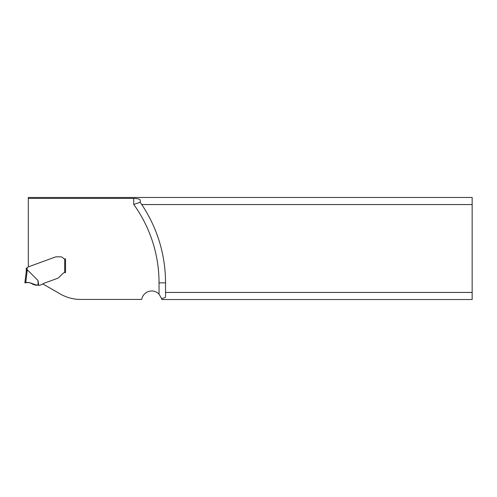 <?xml version="1.0" encoding="UTF-8"?>
<svg xmlns="http://www.w3.org/2000/svg" width="497" height="497" viewBox="0 0 497 497"><rect width="100%" height="100%" fill="white"/><g stroke="black" fill="none" stroke-linecap="round" stroke-linejoin="round"><path stroke-width="0.75" d="M165.544 282.861A140.694 140.694 0 0 0 141.744 204.559L140.229 202.347L133.724 204.416A134.19 134.19 0 0 1 159.04 282.861L165.544 282.861L165.544 292.441L472.15 292.441L472.15 204.559L141.744 204.559M472.15 204.559L472.15 197.477L28.317 197.477L28.317 198.402L133.724 198.402L133.724 204.416M140.229 202.347L140.229 200.142C139.837 199.086 137.669 198.508 133.724 198.402M28.317 198.402L28.317 266.87L55.204 257.079A4.069 4.069 0 0 1 55.751 256.924L55.975 256.887A5.939 4.069 180 0 1 56.925 256.837L60.634 256.837A3.05 3.05 0 0 1 63.076 258.055A2.031 2.031 0 0 0 64.703 258.869A2.031 2.031 0 0 1 63.076 258.055A3.05 3.05 0 0 0 60.634 256.837L56.925 256.837A5.939 4.069 180 0 0 55.975 256.887L55.751 256.924A4.069 4.069 0 0 0 55.204 257.079L28.136 266.932A0.404 0.404 0 0 0 27.919 267.113L27.739 267.436A1.218 1.218 0 0 1 27.087 267.976L26.273 268.045L26.273 271.269L27.323 269.834L38.014 280.507L38.685 285.303L39.456 285.303A0.814 0.814 0 0 0 39.729 285.253L42.525 284.234A0.814 0.814 0 0 0 42.897 283.955L60.267 293.982A40.661 40.661 0 0 0 80.595 299.43L141.657 299.43L141.9 298.529A10.164 10.164 0 0 1 159.04 294.106L159.04 282.861M64.703 258.869L65.511 258.869L65.511 272.573L64.703 272.598L64.703 258.869L65.511 258.869L65.511 272.573M472.15 292.441L472.15 299.523L161.755 299.523L161.525 298.467C164.072 298.144 165.414 297.61 165.544 296.858L165.544 292.441M161.525 298.467L159.04 294.106M42.897 283.955A1.628 1.628 0 0 1 43.649 283.389L57.41 278.382A4.069 4.069 0 0 0 58.242 277.966A5.368 4.069 -45 0 0 59.081 277.251L62.808 273.524A3.255 3.255 0 0 1 64.703 272.598M26.683 268.045L27.087 267.976L27.087 270.001L26.279 271.207L24.85 282.861L25.738 282.712L24.85 282.861L26.279 271.207M38.685 285.303L33.094 284.414C30.938 282.725 28.484 282.153 25.738 282.712L27.323 269.834M25.738 282.712L28.012 282.557M30.497 282.93L31.634 283.389M38.12 285.303L38.014 280.507M36.896 285.29L36.896 285.29C34.728 285.123 32.777 284.396 31.038 283.116C28.751 282.464 26.695 282.377 24.869 282.855L25.571 282.737C29.839 281.327 32.87 285.129 36.896 285.29L31.205 283.184"/></g></svg>
